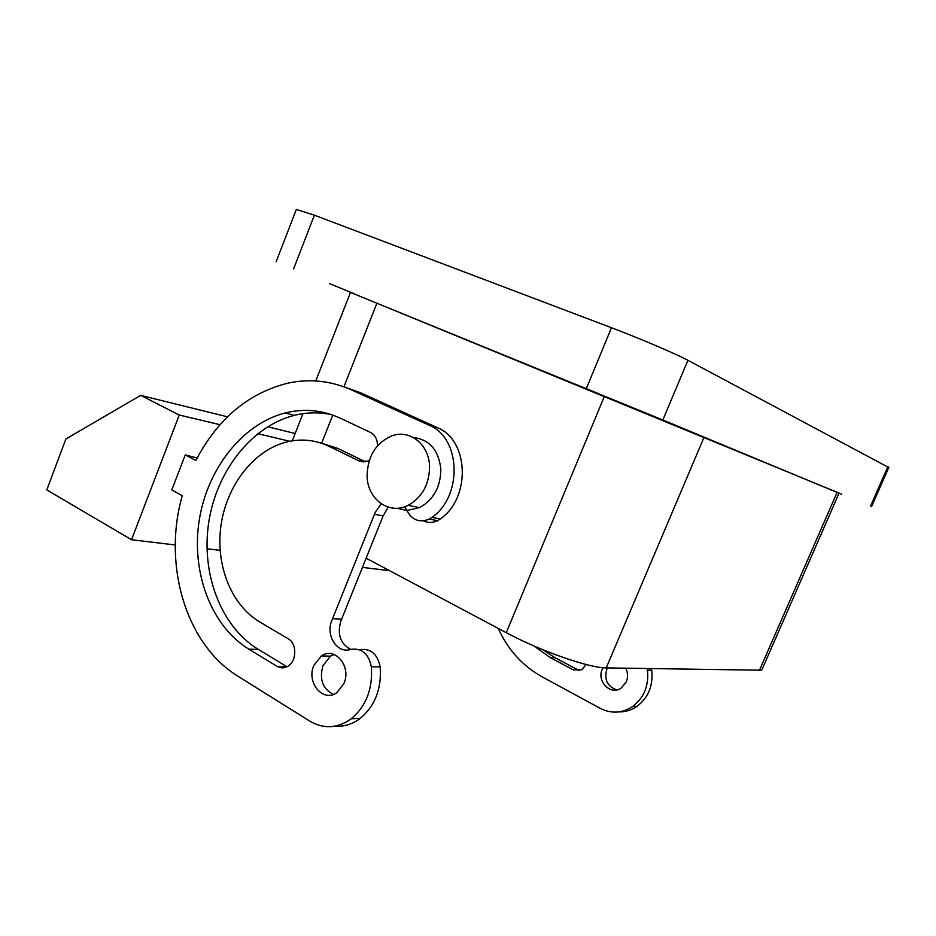 <?xml version="1.0" encoding="UTF-8"?>
<svg xmlns="http://www.w3.org/2000/svg" width="936" height="936" viewBox="0 0 936 936"><rect width="100%" height="100%" fill="white"/><g stroke="black" fill="none" stroke-linecap="round" stroke-linejoin="round"><path stroke-width="1.4" d="M366.116 558.207L506.271 632.689C539.943 650.848 589.621 668.199 606.224 667.894L759.505 670.188L761.857 669.93L762.77 667.848M296.326 209.453L314.402 215.175L611.477 327.729C638.949 338.095 676.576 354.147 687.925 360.301L888.744 467.52M315.76 380.964L350.497 292.383L839.089 493.073L761.857 669.93M350.485 292.43L662.84 419.971L839.03 493.214M329.741 283.69L354.814 294.009L329.741 283.69M839.054 493.167L841.698 494.255L839.042 493.178M599.847 394.161L575.757 384.333L599.847 394.161M647.08 668.503L647.419 670.176C648.999 685.573 644.085 697.694 632.666 706.516C622.147 713.314 611.348 713.934 600.268 708.376L542.131 676.845C522.51 665.859 507.885 649.713 498.221 628.407M533.965 645.969L550.204 657.575L573.23 669.825L577.921 669.872L555.001 657.704L543.009 649.795M586.182 664.537L581.701 669.743L573.23 669.825M625.728 668.187C627.962 672.645 628.161 677.196 626.324 681.841L621.095 688.159C610.529 695.682 596.454 681.314 602.281 669.205L603.006 667.719M179.256 415.011L140.681 395.378L65.883 438.972L46.8 489.926L131.531 539.733L179.256 415.011L220.007 424.698M257.763 433.672L289.786 441.289M131.531 539.733L175.278 544.974M206.985 548.777L220.1 550.345M362.419 567.403L389.563 570.656M381.198 503.779L375.207 512.366L331.859 620.486C325.272 635.251 337.194 653.983 350.555 649.42C361.659 647.735 368.585 653.527 371.335 666.771C372.879 688.849 366.187 706.189 351.257 718.778C337.568 728.43 323.797 729.249 309.945 721.211L238.13 676.342C185.48 644.167 162.595 564.186 182.263 495.694L171.803 489.937L185.269 454.896L197.098 458.008M647.419 670.176L651.737 670.235C653.316 685.526 648.437 697.554 637.077 706.317C631.472 710.167 625.377 712.039 618.778 711.922M651.737 670.235L651.397 668.573M579.641 670.574L577.921 669.872M616.906 689.879C607.394 686.568 604.024 679.7 606.82 669.263L607.476 667.918M374.517 514.32L383.21 515.888L388.136 507.125M383.128 515.865L340.88 621.036C337.065 634.292 340.33 643.734 350.684 649.385M359.506 649.701C370.539 648.028 377.43 653.761 380.18 666.877C381.724 688.744 375.079 705.919 360.255 718.392C352.427 724.23 344.015 726.816 335.041 726.149M343.652 386.708L360.103 392.547L437.358 427.67C468.948 439.92 471.124 497.905 440.271 518.965L437.557 520.65C432.713 523.002 427.998 523.06 423.4 520.861M286.989 666.748L258.371 649.444C220.592 626.43 200.819 573.101 208.798 521.972C216.719 470.831 251.597 426.184 294.267 415.373C306.704 412.273 319.118 412.027 331.508 414.636M321.013 443.056L337.954 448.473L365.356 461.787M333.391 694.418C322.627 688.884 319.153 679.267 322.99 665.59L330.537 656.148L334.082 654.486M140.681 395.378L227.506 416.824M267.673 426.734L295.144 433.52M185.269 454.896L195.835 460.465C217.737 418.661 248.613 392.839 288.464 383.011C309.991 378.542 330.958 380.823 351.374 389.856L429.062 425.213C460.84 437.545 462.992 496.115 431.917 517.397L429.191 519.106C419.457 522.99 412.027 520.124 406.891 510.483L419.597 507.616C433.532 499.789 440.61 487.024 440.844 469.334C438.727 450.122 429.554 439.51 413.326 437.498M377.5 445.84C377.465 439.393 375.09 434.901 370.363 432.362L340.189 418.146C322.37 410.003 304.036 408.283 285.164 412.963C242.272 423.914 207.195 468.983 199.181 520.58C191.119 572.153 210.939 625.95 248.871 649.174L277.196 666.397L286.568 666.502M369.334 460.348L367.38 461.249L359.003 460.898L329.051 446.32L337.954 448.473M277.196 666.397C280.706 668.398 284.251 668.362 287.843 666.268C296.887 661.261 297.098 643.406 288.206 638.762L259.658 621.89C231.098 604.925 215.514 564.923 220.931 525.868C226.29 486.802 252.065 452.193 283.994 442.716C299.473 438.259 314.496 439.452 329.051 446.32M343.968 683.455L337.077 692.464C323.365 703.158 306.037 682.66 313.817 665.473L321.422 655.937C334.877 646.273 351.655 666.373 343.968 683.455M404.902 506.692L406.739 510.132M332.608 618.614L341.628 619.176M332.69 618.649L341.71 619.211M367.087 475.757C367.204 499.052 389.013 515.303 408.108 505.358C422.171 497.414 429.331 484.474 429.577 466.549C429.179 444.354 409.617 428.957 391.728 435.919C375.851 443.009 367.637 456.288 367.087 475.757M396.887 508.248L406.891 510.483M321.645 443.266L332.771 415.081M343.921 386.802L376.939 303.135M759.505 670.188L837.158 492.266M293.623 268.854L314.402 215.175M586.322 388.557L611.477 327.729M662.84 419.971L687.925 360.301M870.562 506.072L887.901 466.631M704.118 437.135L606.224 667.894M506.271 632.689L604.445 396.197M550.204 657.575L555.001 657.704M371.335 666.771L380.18 666.877M351.374 389.856L360.103 392.547M429.062 425.213L437.358 427.67M431.917 517.397L440.271 518.965M359.003 460.898L363.46 461.951M248.871 649.174L258.371 649.444M292.266 440.844L302.925 413.677M276.155 261.741L296.373 209.336M871.603 506.505L888.884 467.204M632.666 706.516L637.077 706.317M351.257 718.778L360.255 718.392M429.191 519.106L437.557 520.65M285.164 412.963L294.267 415.373M321.422 655.937L330.537 656.148M419.597 507.616L408.108 505.358"/></g></svg>
